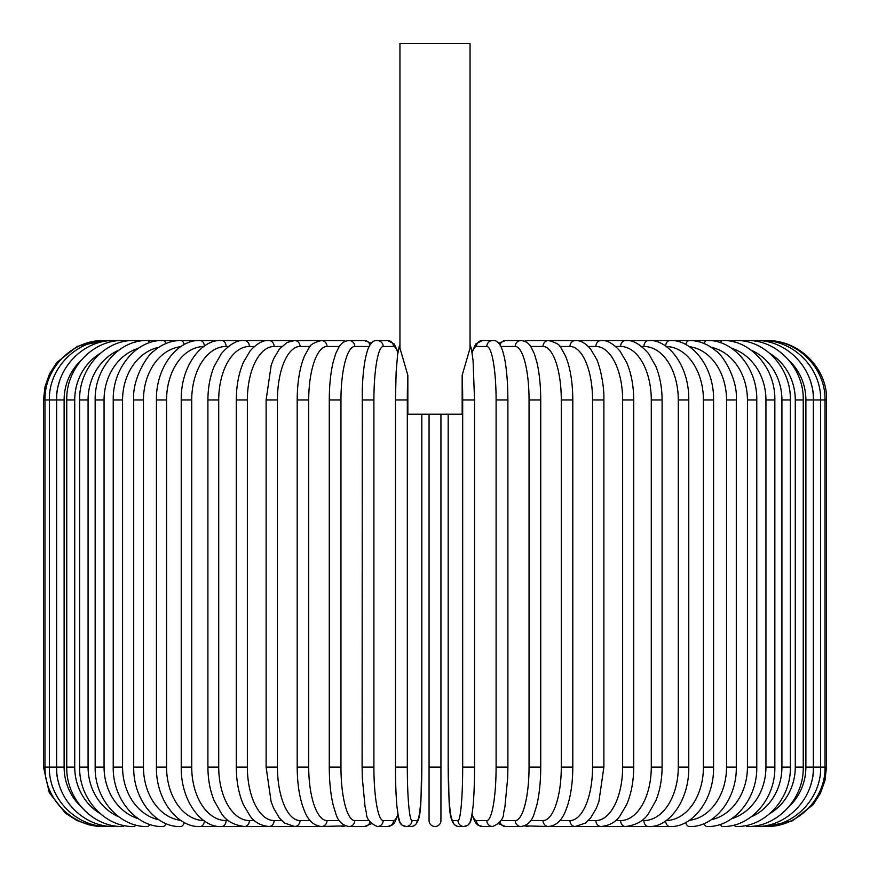 <?xml version="1.0" encoding="UTF-8"?>
<svg xmlns="http://www.w3.org/2000/svg" width="870" height="870" viewBox="0 0 870 870"><rect width="100%" height="100%" fill="white"/><g stroke="black" fill="none" stroke-linecap="round" stroke-linejoin="round"><path stroke-width="1.3" d="M440.938 414.207L440.938 820.562L440.938 767.09L429.062 767.09L429.062 414.207M448.191 414.207L448.191 767.09A53.472 4.665 -90 0 0 452.846 820.562L458.022 820.562A53.472 4.665 -90 0 0 462.688 767.09L462.688 399.95A53.472 4.665 -90 0 0 462.155 375.285L462.155 414.207L407.845 414.207L407.845 375.285A53.472 4.665 90 0 0 407.312 399.95L407.312 767.09A53.472 4.665 90 0 0 411.978 820.562L417.154 820.562A53.472 4.665 90 0 0 421.809 767.09L421.809 414.207M462.155 375.285L470.05 348.141L470.05 43.5L399.95 43.5L399.95 348.141L407.845 375.285M429.062 820.562A5.938 5.938 0 0 0 435 826.5A5.938 5.938 0 0 0 440.938 820.562A5.938 5.938 0 0 1 435 826.5A5.938 5.938 0 0 1 429.062 820.562L429.062 767.09M102.91 826.5L89.49 824.967L76.777 820.443L65.402 813.167L49.253 792.603L43.5 767.09L43.5 399.95L56.332 399.95L56.332 767.09L43.5 767.09M43.5 399.95L45.033 386.53L49.557 373.817L56.833 362.442L77.397 346.293L104.269 340.659M826.5 767.09L813.668 767.09L813.668 399.95L826.5 399.95L826.5 767.09L824.967 780.51L820.443 793.222L813.167 804.598L792.603 820.747L767.09 826.5M826.5 399.95C827.838 370.968 801.574 340.311 767.09 340.54L550.242 340.54A5.938 5.383 -90 0 0 549.601 340.583M765.73 826.38L765.828 826.5C796.572 827.49 825.663 799.726 825.032 767.09L825.032 399.95C825.63 367.118 796.376 339.507 765.828 340.54L765.73 340.659M811.079 783.674A53.472 52.657 -90 0 0 813.668 767.09M761.718 826.185A5.938 1.033 90 0 0 762.044 826.5C793.277 827.326 821.443 798.921 820.638 767.09L820.638 399.95C821.443 368.119 793.277 339.713 762.044 340.54A5.938 1.033 -90 0 0 761.718 340.855M813.668 399.95A53.472 52.657 -90 0 0 811.079 383.365M813.363 767.09L805.881 767.09L805.881 399.95L813.363 399.95L813.363 767.09C814.135 799.03 786.35 827.348 755.78 826.5A5.938 1.533 90 0 1 755.095 825.891M788.992 806.642A53.472 51.645 -90 0 0 805.881 767.09M805.881 399.95A53.472 51.645 -90 0 0 788.992 360.397M755.095 341.149A5.938 1.533 -90 0 1 755.78 340.54C786.35 339.691 814.135 368.01 813.363 399.95M803.249 767.09L795.278 767.09L795.278 399.95L803.249 399.95L803.249 767.09C803.978 799.193 776.736 827.381 747.069 826.5A5.938 2.034 90 0 1 745.938 825.5M769.874 813.57A53.472 50.242 -90 0 0 795.278 767.09M795.278 399.95A53.472 50.242 -90 0 0 769.874 353.47M745.938 341.54A5.938 2.034 -90 0 1 747.069 340.54C776.736 339.659 803.978 367.847 803.249 399.95M790.373 767.09L781.923 767.09L781.923 399.95L790.373 399.95L790.373 767.09C791.069 799.41 764.48 827.424 735.976 826.5A5.938 2.512 90 0 1 734.302 824.988M751.114 816.886A53.472 48.459 -90 0 0 781.923 767.09M781.923 399.95A53.472 48.459 -90 0 0 751.114 350.153M734.302 342.051A5.938 2.512 -90 0 1 735.976 340.54C764.491 339.615 791.069 367.629 790.373 399.95M774.844 767.09L765.937 767.09L765.937 399.95L774.844 399.95L774.844 767.09C775.507 799.682 749.701 827.49 722.6 826.5A5.938 2.969 90 0 1 720.316 824.347M731.692 818.713A53.472 46.306 -90 0 0 765.937 767.09M765.937 399.95A53.472 46.306 -90 0 0 731.692 348.326M720.316 342.693A5.938 2.969 -90 0 1 722.6 340.54C749.701 339.55 775.507 367.368 774.844 399.95M756.769 767.09L747.428 767.09L747.428 399.95L756.769 399.95L756.769 767.09C757.389 799.998 732.507 827.577 707.038 826.5A5.938 3.404 90 0 1 704.08 823.531M711.149 819.768A53.472 43.794 -90 0 0 747.428 767.09M747.428 399.95A53.472 43.794 -90 0 0 711.149 347.282M704.08 343.509A5.938 3.404 -90 0 1 707.038 340.54C732.507 339.463 757.389 367.042 756.769 399.95M736.292 767.09L726.537 767.09L726.537 399.95L736.292 399.95L736.292 767.09C736.89 800.378 713.041 827.707 689.399 826.5A5.938 3.817 90 0 1 685.777 822.454M689.334 820.334A53.472 40.955 -90 0 0 726.537 767.09M726.537 399.95A53.472 40.955 -90 0 0 689.334 346.706M685.777 344.585A5.938 3.817 -90 0 1 689.399 340.54C698.969 340.551 707.865 344.052 716.075 351.034C722.415 354.558 737.988 379.015 736.292 399.95M713.574 767.09L703.428 767.09L703.428 399.95L713.574 399.95L713.574 767.09C714.15 800.846 691.443 827.87 669.824 826.5A5.938 4.198 90 0 1 665.637 820.954M666.202 820.551A53.472 37.812 -90 0 0 703.428 767.09M703.428 399.95A53.472 37.812 -90 0 0 666.202 346.488M665.637 346.086A5.938 4.198 -90 0 1 669.824 340.54C691.443 339.169 714.15 366.194 713.574 399.95M688.768 767.09L678.285 767.09L678.285 399.95L688.768 399.95L688.768 767.09C689.334 801.4 667.899 828.088 648.465 826.5L669.824 826.5M641.69 820.562L643.909 820.562A53.472 34.365 -90 0 0 678.285 767.09M643.909 820.562A5.938 4.546 90 0 0 648.465 826.5L625.476 826.5A5.938 4.861 90 0 1 620.614 820.562A53.472 30.667 -90 0 0 651.282 767.09L651.282 399.95L662.092 399.95L662.092 767.09L651.282 767.09M678.285 399.95A53.472 34.365 -90 0 0 643.909 346.478L641.69 346.478M643.909 346.478A5.938 4.546 -90 0 1 648.465 340.54C667.899 338.952 689.334 365.639 688.768 399.95M615.655 820.562L620.614 820.562M651.282 399.95A53.472 30.667 -90 0 0 620.614 346.478L615.655 346.478M620.614 346.478A5.938 4.861 -90 0 1 625.476 340.54C632.37 339.659 640.102 344.031 648.661 353.644L655.817 366.324C659.938 376.384 662.026 387.585 662.092 399.95M633.719 767.09L622.637 767.09L622.637 399.95L633.719 399.95L633.719 767.09C633.632 781.347 631.25 793.886 626.596 804.707L619.723 816.31C615.525 822.226 609.304 825.63 601.05 826.5L625.476 826.5C636.09 825.206 643.767 820.91 648.498 813.613L655.839 800.661C659.938 790.623 662.026 779.433 662.092 767.09M588.327 820.562L595.896 820.562A53.472 26.731 -90 0 0 622.637 767.09M595.896 820.562A5.938 5.144 90 0 0 601.05 826.5L575.353 826.5A5.938 5.383 90 0 1 569.959 820.562A53.472 22.598 -90 0 0 592.557 767.09L592.557 399.95L603.889 399.95L603.889 767.09L592.557 767.09M622.637 399.95A53.472 26.731 -90 0 0 595.896 346.478L588.327 346.478M595.896 346.478A5.938 5.144 -90 0 1 601.05 340.54C606.771 339.942 613.045 343.4 619.875 350.925L626.585 362.301C631.25 373.121 633.632 385.671 633.719 399.95M559.921 820.562L569.959 820.562M592.557 399.95A53.472 22.598 -90 0 0 569.959 346.478L559.921 346.478M549.601 826.457A5.938 5.383 90 0 0 550.242 826.5L575.353 826.5L585.412 823.053L590.665 817.92L596.439 808.056L598.897 801.574L603.889 767.09M569.959 346.478A5.938 5.383 -90 0 1 575.353 340.54C580.344 340.213 585.445 343.074 590.665 349.12L596.32 358.734C597.766 360.31 604.367 380.799 603.889 399.95M572.808 767.09L561.291 767.09L561.291 399.95L572.808 399.95L572.808 767.09C572.743 781.88 570.97 794.756 567.501 805.707L565.533 811.025C563.586 815.668 559.312 825.369 548.578 826.5A5.938 5.579 90 0 1 543 820.562A53.472 18.292 -90 0 0 561.291 767.09M530.678 820.562L543 820.562M561.291 399.95A53.472 18.292 -90 0 0 543 346.478L530.678 346.478M525.197 825.521A5.938 5.579 90 0 0 528.264 826.5L524.371 825.869L548.578 826.5M525.197 341.519A5.938 5.579 -90 0 1 528.264 340.54L524.371 341.171M543 346.478A5.938 5.579 -90 0 1 548.578 340.54L549.361 340.562M540.727 767.09L529.047 767.09L529.047 399.95L540.727 399.95L540.727 767.09C540.683 781.706 539.356 794.44 536.768 805.294L534.223 813.58C531.94 821.236 527.514 825.543 520.956 826.5A5.938 5.742 90 0 1 515.214 820.562A53.472 13.833 -90 0 0 529.047 767.09M500.87 820.562L515.214 820.562M529.047 399.95A53.472 13.833 -90 0 0 515.214 346.478L500.87 346.478M500.011 822.03A5.938 5.742 90 0 0 505.579 826.5L520.956 826.5M500.011 345.009A5.938 5.742 -90 0 1 505.579 340.54L498.662 343.28M515.214 346.478A5.938 5.742 -90 0 1 520.956 340.54L505.579 340.54M507.797 767.09L496.096 767.09L496.096 399.95L507.895 399.95L507.895 767.09L507.721 777.573L504.937 806.729L503.665 812.678C503.676 818.681 500.011 823.281 492.67 826.5A5.938 5.851 90 0 1 486.819 820.562A53.472 9.287 -90 0 0 496.096 767.09M472.149 814.309A53.472 9.287 -90 0 0 476.499 820.562L486.819 820.562M496.096 399.95A53.472 9.287 -90 0 0 486.819 346.478L476.499 346.478A53.472 9.287 -90 0 0 472.149 352.731M476.499 820.562A5.938 5.851 90 0 0 482.35 826.5L492.67 826.5M476.499 346.478A5.938 5.851 -90 0 1 482.35 340.54L475.781 343.944L472.018 351.937L470.05 344.607L471.399 348.674L473.062 360.539L474.541 399.95L462.688 399.95M486.819 346.478A5.938 5.851 -90 0 1 492.67 340.54L482.35 340.54M474.541 399.95L474.541 767.09L462.688 767.09M458.022 820.562A5.938 5.916 90 0 0 463.938 826.5L467.821 825.195L469.909 822.715L472.018 815.103L475.477 822.715L477.847 825.054L482.35 826.5M452.846 820.562A5.938 5.916 90 0 0 458.762 826.5L463.938 826.5C468.125 826.152 470.616 823.433 471.399 818.365L473.062 806.512C474.03 795.637 474.52 782.5 474.541 767.09M398.949 347.282L399.95 344.607L397.633 354.275L396.133 372.11L395.458 399.95L407.312 399.95M407.312 767.09L395.458 767.09L395.458 399.95M397.851 352.731A53.472 9.287 90 0 0 393.501 346.478L383.181 346.478A53.472 9.287 90 0 0 373.904 399.95L373.904 767.09L362.105 767.09L362.279 777.573L365.063 806.729L366.335 812.678C366.324 818.681 369.989 823.281 377.33 826.5A5.938 5.851 -90 0 0 383.181 820.562L393.501 820.562A5.938 5.851 -90 0 1 387.65 826.5L392.152 825.054L394.523 822.715L397.981 815.103L400.091 822.715L402.179 825.195L406.062 826.5A5.938 5.916 -90 0 0 411.978 820.562M395.458 767.09C395.48 782.5 395.97 795.637 396.937 806.512L398.601 818.365C399.384 823.433 401.875 826.152 406.062 826.5L411.238 826.5A5.938 5.916 -90 0 0 417.154 820.562M373.904 767.09A53.472 9.287 90 0 0 383.181 820.562M393.501 820.562A53.472 9.287 90 0 0 397.851 814.309M362.203 399.95L373.904 399.95M398.623 348.587L397.981 351.937L394.219 343.944L387.65 340.54A5.938 5.851 90 0 1 393.501 346.478M387.65 340.54L377.33 340.54A5.938 5.851 90 0 1 383.181 346.478M369.13 346.478L354.786 346.478A53.472 13.833 90 0 0 340.953 399.95L340.953 767.09L329.273 767.09C329.317 781.706 330.644 794.44 333.232 805.294L335.776 813.58C338.06 821.236 342.486 825.543 349.044 826.5A5.938 5.742 -90 0 0 354.786 820.562L369.13 820.562M340.953 767.09A53.472 13.833 90 0 0 354.786 820.562M329.273 767.09L329.273 399.95L340.953 399.95M349.044 826.5L364.421 826.5A5.938 5.742 -90 0 0 369.989 822.03M371.338 343.28L364.421 340.54A5.938 5.742 90 0 1 369.989 345.009M364.421 340.54L349.044 340.54A5.938 5.742 90 0 1 354.786 346.478M339.322 346.478L327 346.478A53.472 18.292 90 0 0 308.709 399.95L308.709 767.09L297.192 767.09C297.257 781.88 299.03 794.756 302.499 805.707L304.467 811.025C306.414 815.668 310.688 825.369 321.421 826.5A5.938 5.579 -90 0 0 327 820.562L339.322 820.562M308.709 767.09A53.472 18.292 90 0 0 327 820.562M297.192 767.09L297.192 399.95L308.709 399.95M321.421 826.5L345.629 825.869L341.736 826.5A5.938 5.579 -90 0 0 344.803 825.521M345.629 341.171L341.736 340.54A5.938 5.579 90 0 1 344.803 341.519M320.638 340.562L321.421 340.54A5.938 5.579 90 0 1 327 346.478M310.079 346.478L300.041 346.478A53.472 22.598 90 0 0 277.443 399.95L277.443 767.09L266.111 767.09L271.103 801.574L273.561 808.056L279.335 817.92L284.588 823.053L294.647 826.5A5.938 5.383 -90 0 0 300.041 820.562L310.079 820.562M277.443 767.09A53.472 22.598 90 0 0 300.041 820.562M266.111 767.09L266.111 399.95L277.443 399.95M281.673 346.478L274.104 346.478A53.472 26.731 90 0 0 247.363 399.95L247.363 767.09L236.281 767.09C236.368 781.347 238.75 793.886 243.404 804.707L250.277 816.31C254.475 822.226 260.695 825.63 268.95 826.5L319.758 826.5A5.938 5.383 -90 0 0 320.399 826.457M104.269 826.38L104.172 826.5C73.428 827.49 44.337 799.726 44.968 767.09L44.968 399.95C44.37 367.118 73.624 339.507 104.172 340.54L319.758 340.54A5.938 5.383 90 0 1 320.399 340.583M266.111 399.95L271.19 365.204L273.68 358.734L279.335 349.12L287.111 342.432L294.647 340.54A5.938 5.383 90 0 1 300.041 346.478M254.344 346.478L249.385 346.478A53.472 30.667 90 0 0 218.718 399.95L218.718 767.09L207.908 767.09C207.974 779.433 210.061 790.623 214.161 800.661L221.502 813.613C226.233 820.91 233.91 825.206 244.524 826.5L268.95 826.5A5.938 5.144 -90 0 0 274.104 820.562L281.673 820.562M247.363 767.09A53.472 26.731 90 0 0 274.104 820.562M236.281 767.09L236.281 399.95L247.363 399.95M236.281 399.95C236.368 385.671 238.75 373.121 243.415 362.301L250.125 350.925C256.954 343.4 263.229 339.942 268.95 340.54A5.938 5.144 90 0 1 274.104 346.478M228.31 346.478L226.091 346.478A53.472 34.365 90 0 0 191.715 399.95L191.715 767.09L181.232 767.09C180.666 801.4 202.101 828.088 221.535 826.5L244.524 826.5A5.938 4.861 -90 0 0 249.385 820.562L254.344 820.562M218.718 767.09A53.472 30.667 90 0 0 249.385 820.562M207.908 767.09L207.908 399.95L218.718 399.95M207.908 399.95C207.974 387.585 210.061 376.384 214.183 366.324L221.339 353.644C229.897 344.031 237.63 339.659 244.524 340.54A5.938 4.861 90 0 1 249.385 346.478M203.797 346.488A53.472 37.812 90 0 0 166.572 399.95L166.572 767.09L156.426 767.09C155.85 800.846 178.557 827.87 200.176 826.5L221.535 826.5A5.938 4.546 -90 0 0 226.091 820.562L228.31 820.562M191.715 767.09A53.472 34.365 90 0 0 226.091 820.562M181.232 767.09L181.232 399.95L191.715 399.95M181.232 399.95C180.666 365.639 202.101 338.952 221.535 340.54A5.938 4.546 90 0 1 226.091 346.478M200.176 826.5A5.938 4.198 -90 0 0 204.363 820.954M166.572 767.09A53.472 37.812 90 0 0 203.797 820.551M156.426 767.09L156.426 399.95L166.572 399.95M156.426 399.95C155.85 366.194 178.557 339.169 200.176 340.54A5.938 4.198 90 0 1 204.363 346.086M180.666 346.706A53.472 40.955 90 0 0 143.463 399.95L143.463 767.09L133.708 767.09C133.11 800.378 156.959 827.707 180.601 826.5A5.938 3.817 -90 0 0 184.222 822.454M143.463 767.09A53.472 40.955 90 0 0 180.666 820.334M133.708 767.09L133.708 399.95L143.463 399.95M133.708 399.95C132.012 379.015 147.585 354.558 153.925 351.034C162.135 344.052 171.031 340.551 180.601 340.54A5.938 3.817 90 0 1 184.222 344.585M158.851 347.282A53.472 43.794 90 0 0 122.572 399.95L122.572 767.09L113.23 767.09C112.611 799.998 137.493 827.577 162.962 826.5A5.938 3.404 -90 0 0 165.92 823.531M122.572 767.09A53.472 43.794 90 0 0 158.851 819.768M113.23 767.09L113.23 399.95L122.572 399.95M113.23 399.95C112.611 367.042 137.493 339.463 162.962 340.54A5.938 3.404 90 0 1 165.92 343.509M138.308 348.326A53.472 46.306 90 0 0 104.063 399.95L104.063 767.09L95.156 767.09C94.493 799.682 120.299 827.49 147.4 826.5A5.938 2.969 -90 0 0 149.683 824.347M104.063 767.09A53.472 46.306 90 0 0 138.308 818.713M95.156 767.09L95.156 399.95L104.063 399.95M95.156 399.95C94.493 367.368 120.299 339.55 147.4 340.54A5.938 2.969 90 0 1 149.683 342.693M118.885 350.153A53.472 48.459 90 0 0 88.077 399.95L88.077 767.09L79.627 767.09C78.931 799.41 105.52 827.424 134.023 826.5A5.938 2.512 -90 0 0 135.698 824.988M88.077 767.09A53.472 48.459 90 0 0 118.885 816.886M79.627 767.09L79.627 399.95L88.077 399.95M79.627 399.95C78.931 367.629 105.509 339.615 134.023 340.54A5.938 2.512 90 0 1 135.698 342.051M100.126 353.47A53.472 50.242 90 0 0 74.722 399.95L74.722 767.09L66.751 767.09C66.022 799.193 93.264 827.381 122.931 826.5A5.938 2.034 -90 0 0 124.062 825.5M74.722 767.09A53.472 50.242 90 0 0 100.126 813.57M66.751 767.09L66.751 399.95L74.722 399.95M66.751 399.95C66.022 367.847 93.264 339.659 122.931 340.54A5.938 2.034 90 0 1 124.062 341.54M81.008 360.397A53.472 51.645 90 0 0 64.119 399.95L64.119 767.09L56.637 767.09C55.865 799.03 83.65 827.348 114.22 826.5A5.938 1.533 -90 0 0 114.905 825.891M64.119 767.09A53.472 51.645 90 0 0 81.008 806.642M56.637 767.09L56.637 399.95L64.119 399.95M56.637 399.95C55.865 368.01 83.65 339.691 114.22 340.54A5.938 1.533 90 0 1 114.905 341.149M108.282 340.855A5.938 1.033 90 0 0 107.956 340.54C76.723 339.713 48.557 368.119 49.362 399.95L49.362 767.09C48.557 798.921 76.723 827.326 107.956 826.5A5.938 1.033 -90 0 0 108.282 826.185M56.332 767.09A53.472 52.657 90 0 0 58.921 783.674M58.921 383.365A53.472 52.657 90 0 0 56.332 399.95M572.808 399.95C572.743 385.258 570.992 372.447 567.566 361.518L565.598 356.167L560.976 347.815C560.062 344.89 555.93 342.465 548.578 340.54L528.264 340.54M505.579 826.5L498.662 823.76M520.956 340.54C525.317 340.909 528.645 343.019 530.95 346.88L534.245 353.514L536.79 361.844C539.367 372.686 540.683 385.388 540.727 399.95M492.67 340.54C496.933 340.029 500.304 343.585 502.762 351.175L504.372 357.396C506.144 365.976 507.264 376.688 507.721 389.542L507.895 399.95M458.762 826.5C446.723 825.391 449.757 799.073 448.17 767.09L448.17 414.207M411.238 826.5C423.277 825.391 420.243 799.073 421.83 767.09L421.83 414.207M362.105 767.09L362.279 389.542C362.736 376.688 363.856 365.976 365.628 357.396L367.238 351.175C369.696 343.585 373.067 340.029 377.33 340.54M387.65 826.5L377.33 826.5M364.421 826.5L371.338 823.76M349.044 340.54C344.683 340.909 341.355 343.019 339.05 346.88L335.755 353.514L333.21 361.844C330.633 372.686 329.317 385.388 329.273 399.95M297.192 399.95C297.257 385.258 299.008 372.447 302.434 361.518L304.402 356.167L309.024 347.815C309.938 344.89 314.07 342.465 321.421 340.54L341.736 340.54"/></g></svg>
